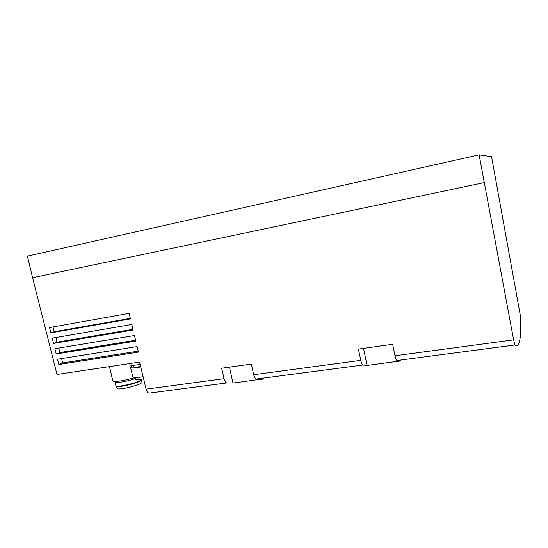 <?xml version="1.0" encoding="UTF-8"?>
<svg xmlns="http://www.w3.org/2000/svg" width="548" height="548" viewBox="0 0 548 548"><rect width="100%" height="100%" fill="white"/><g stroke="black" fill="none" stroke-linecap="round" stroke-linejoin="round"><path stroke-width="0.82" d="M32.585 277.706L56.999 374.469L139.576 362.084L146.083 389.149L224.064 378.689L221.666 368.215L251.313 364.064L253.703 374.716C254.341 377.271 255.21 378.709 256.32 379.031L362.906 365.002C362.091 364.605 361.385 363.057 360.776 360.351L358.419 349.076L392.663 344.281L394.998 355.762C395.601 358.515 396.252 360.105 396.964 360.515L514.962 345L513.62 339.849L479.123 154.837L27.4 256.142L32.585 277.706L484.268 182.607M137.116 346.583L57.533 359.235L58.855 364.482L138.439 352.09L137.116 346.583M134.466 335.534L54.882 348.706L56.211 353.974L135.794 341.062L134.466 335.534M131.808 324.457L52.224 338.15L53.553 343.432L133.137 329.999L131.808 324.457M129.143 313.34L49.56 327.56L50.896 332.855L130.472 318.902L129.143 313.34M261.869 378.319L262.054 379.168L263.362 379.1C262.834 378.723 238.99 382.401 232.948 382.99L226.879 382.929L149.111 393.149C147.741 392.882 146.734 391.553 146.083 389.149M226.879 382.929L226.797 382.915C225.618 382.607 224.707 381.203 224.064 378.689M514.962 345C519.737 347.85 521.511 337.911 520.278 315.182L491.563 156.701L479.123 154.837M400.314 360.098L400.889 361.057C400.074 360.79 370.907 365.03 367.002 365.4L362.961 365.016M133.041 365.406C131.143 366.283 130.328 366.955 130.602 367.413C131.438 368.146 134.815 367.982 140.74 366.927M133.294 366.516L133.342 366.715C133.931 367.276 136.363 367.201 140.637 366.489M129.958 364.646L130.013 364.879C130.842 365.598 134.212 365.42 140.124 364.365M61.643 358.577L62.684 362.92L58.855 364.482M138.206 351.117L62.684 362.92M58.773 348.062L59.848 352.57L56.211 353.974M135.596 340.246L59.848 352.57M55.889 337.513L57.006 342.185L53.553 343.432M132.979 329.334L57.006 342.185M53.005 326.944L54.156 331.752L50.896 332.855M130.349 318.367L54.156 331.752M115.094 365.756L111.552 366.29M133.294 377.962C124.238 380.572 117.683 381.682 113.614 381.298L112.765 380.655M134.479 378.908C125.93 381.531 119.574 382.682 115.409 382.346L114.648 381.901M141.788 379.12C142.87 381.545 116.676 388.162 115.902 385.628L115.847 385.402M139.939 380.73C137.185 383.066 121.8 386.902 118.252 386.128M141.521 379.661C142.761 381.983 117.368 388.45 116.402 386.039L116.34 385.922M141.528 379.771L141.911 381.983C143.912 384.189 118.128 390.895 117.094 388.409L117.025 388.176M253.703 374.716L360.776 360.351M394.998 355.762L513.62 339.849M363.536 348.357L367.002 365.4M229.468 367.126L232.948 382.99M136.644 377.565C133.794 379.545 136.109 379.97 143.603 378.839C137.843 379.559 134.945 379.641 134.89 379.079L132.835 377.065C133.698 377.88 137.116 377.757 143.09 376.702M132.774 376.798L130.602 367.413M149.111 393.149L226.797 382.915M256.32 379.031L362.906 365.002M396.964 360.515L514.942 344.98M400.684 360.05L400.889 361.057M263.156 378.154L263.362 379.093M133.342 366.715L133.013 365.297M130.013 364.879L129.712 363.564M109.477 366.598L112.82 380.901M115.409 382.346L113.614 381.298M115.087 382.155L115.902 385.628M117.094 388.409L116.402 386.039"/></g></svg>
